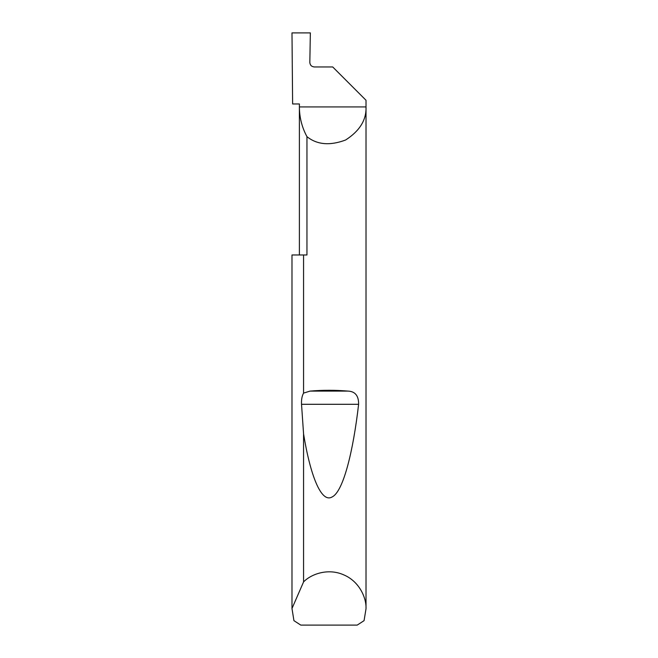<?xml version="1.0" encoding="UTF-8"?>
<svg xmlns="http://www.w3.org/2000/svg" width="658" height="658" viewBox="0 0 658 658"><rect width="100%" height="100%" fill="white"/><g stroke="black" fill="none" stroke-linecap="round" stroke-linejoin="round"><path stroke-width="0.99" d="M299.39 254.975L299.39 106.925C299.431 117.469 301.956 127.381 306.957 136.658L306.957 254.975L303.568 254.975L303.568 393.106L310.074 391.091C322.691 390.005 335.309 390.005 347.926 391.091C355.172 391.378 358.733 395.787 358.61 404.3C353.247 451.075 343.303 491.641 332.142 496.938C320.997 503.633 310.107 474.27 303.568 433.902L301.529 404.3C301.298 399.694 301.981 395.96 303.568 393.106M366.012 608.815L364.063 620.659L357.204 625.1L300.796 625.1L293.937 620.659L291.988 608.518L303.568 581.919C311.201 573.973 328.186 567.928 343.641 574.821C359.268 581.318 366.539 597.809 366.012 608.815L366.012 100.263L332.701 66.952L314.277 66.952C311.596 66.672 310.115 65.191 309.828 62.51L310.346 32.9L291.988 32.9L292.621 103.964L299.39 103.964L299.39 106.925L366.012 106.925C366.514 119.888 359.729 130.901 345.647 139.981C329.971 145.887 317.074 144.776 306.957 136.658M303.568 581.919L303.568 433.902M291.988 608.815L291.988 254.975L303.568 254.975M291.988 608.518L291.988 254.975M310.074 391.091L347.926 391.091M301.529 404.3L358.61 404.3"/></g></svg>
